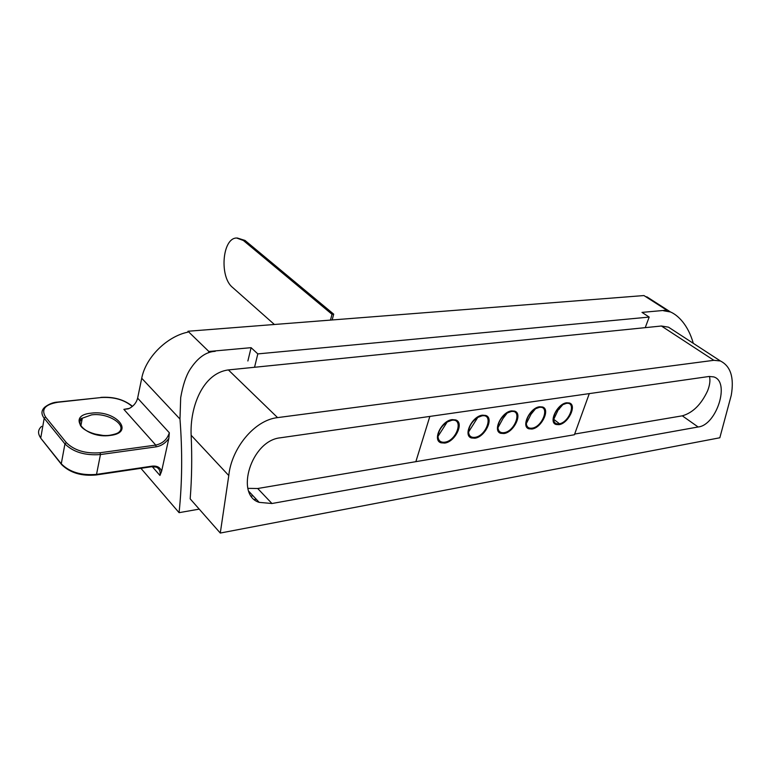 <?xml version="1.0" encoding="UTF-8"?>
<svg xmlns="http://www.w3.org/2000/svg" width="771" height="771" viewBox="0 0 771 771"><rect width="100%" height="100%" fill="white"/><g stroke="black" fill="none" stroke-linecap="round" stroke-linejoin="round"><path stroke-width="1.16" d="M237.246 237.998L245.005 240.436L333.698 314.154L332.156 319.965M333.698 314.154L332.012 314.279L243.366 240.485L245.005 240.436M274.38 324.485L232.553 287.419C219.186 276.905 222.279 237.882 236.658 238.017L243.366 240.485M332.012 314.279L330.47 320.1M589.295 393.605L574.405 434.757L257.707 488.506L247.934 488.351L257.707 488.506L415.858 461.665L429.852 416.407M574.665 434.044L682.296 415.829C692.792 412.822 701.215 404.505 707.585 390.858C709.821 385.182 710.448 380.373 709.465 376.421M666.481 310.848L666.742 310.164L642.002 312.39L649.182 317.083L645.24 327.646L254.546 367.275L257.813 353.899L251.095 347.673L247.876 360.982M666.742 310.164L643.949 295.553L187.979 331.251L187.787 332.166C166.787 336.513 145.594 357.58 141.729 378.262L179.98 419.058L180.693 397.614C182.852 385.404 185.898 376.132 189.83 369.791C197.424 357.937 205.876 351.778 215.196 351.325M187.979 331.251L208.845 351.48L208.546 352.781M208.845 351.48L251.095 347.673M649.182 317.083L257.813 353.899M132.246 406.519L132.198 406.462C124.391 399.792 114.05 396.814 101.165 397.537L57.921 402.25C45.026 404.418 40.911 409.343 45.585 417.034L66.354 442.631C74.295 450.447 85.542 453.82 100.085 452.741L155.761 445.089L123.871 409.362L129.461 408.37C133.807 405.912 136.534 402.501 137.624 398.135L141.729 378.262M645.221 296.372L651.437 299.774M220.284 533.05L719.825 437.774L731.265 395.253C734.281 377.549 730.657 366.119 720.374 360.973L713.869 360.308L277.579 417.612C254.035 420.156 231.339 448.924 228.785 475.562L220.284 533.05L190.177 498.856C191.815 478.357 192.143 457.155 191.141 435.249C189.82 406.606 202.985 373.154 228.38 369.926L661.402 326.008L668.505 327.174L675.425 331.684M553.597 419.202L558.985 423.375M558.397 408.273L559.399 409.044M254.517 499.502L256.213 499.203M663.552 310.761L670.5 311.976C677.96 315.185 688.117 324.851 693.293 343.326M137.624 398.135L169.331 432.762L168.849 438.381L161.602 471.303L159.944 475.447L152.273 466.657M140.91 468.315L179.074 512.667C182.197 482.925 182.496 451.719 179.98 419.058M179.074 512.667L199.217 509.13M709.108 376.47L713.647 376.884C730.551 381.481 716.567 425.332 698.121 426.98L271.951 503.511L259.181 502.364C234.76 494.982 251.134 440.549 280.316 437.803L709.108 376.47M251.365 496.042L252.984 495.763M566.675 402.78C557.337 403.618 548.181 422.431 556.055 424.484L558.908 424.676C568.217 423.693 577.267 405.103 569.393 402.982L566.675 402.78M511.549 410.885C501.574 411.81 492.312 431.037 500.687 433.302L503.916 433.533C513.852 432.473 523.017 413.458 514.633 411.126L511.549 410.885M444.684 443.084C455.314 441.918 464.576 422.479 455.642 419.916L452.124 419.626C441.455 420.629 432.068 440.299 441.002 442.805L444.684 443.084M482.405 415.174C472.083 416.138 462.764 435.586 471.418 437.967L474.859 438.217C485.132 437.109 494.346 417.882 485.691 415.434L482.405 415.174M539.623 406.76C529.966 407.637 520.762 426.652 528.887 428.811L531.913 429.023C541.531 428.001 550.639 409.199 542.514 406.982L539.623 406.76M554.995 423.925L558.763 424.57C567.07 423.703 576.178 407.753 570.607 403.647M499.406 432.598L503.771 433.427C512.59 432.483 521.851 416.359 516.021 411.907M439.431 441.908L440.858 442.699L444.539 442.959C453.897 441.937 463.332 425.659 457.251 420.831M470.002 437.176L474.724 438.101C483.793 437.118 493.141 420.918 487.195 416.282M527.721 428.194L531.768 428.917C540.326 428.011 549.501 411.974 543.815 407.695M566.271 403.406L562.849 404.65C556.932 408.63 553.848 413.593 553.617 419.559C554.021 422.778 555.824 424.214 559.023 423.848C569.374 422.653 576.997 401.431 566.271 403.406M511.154 411.531L507.222 412.996C501.391 416.928 498.317 421.824 497.979 427.703C498.336 431.423 500.35 433.08 504.032 432.676C515.182 431.365 522.671 409.43 511.154 411.531M451.729 420.291L447.17 422.036C441.532 425.881 438.487 430.661 438.015 436.376C438.275 440.684 440.53 442.621 444.79 442.188C456.837 440.752 464.152 418.046 451.729 420.291M482.01 415.829L477.779 417.429C472.035 421.313 468.97 426.161 468.575 431.972C468.884 435.972 471.023 437.764 474.965 437.34C486.559 435.972 493.97 413.651 482.01 415.829M539.218 407.396L535.556 408.746C529.677 412.697 526.593 417.641 526.314 423.568C526.699 427.028 528.607 428.56 532.029 428.175C542.765 426.932 550.33 405.353 539.218 407.396M168.849 438.381C165.563 443.094 161.322 445.917 156.127 446.843L155.761 445.089C162.71 443.508 167.23 439.403 169.331 432.762M91.19 413.169C115.399 409.671 135.783 432.55 110.301 435.432C85.089 439.191 65.429 415.386 91.19 413.169M123.871 409.362L128.391 408.832M79.972 420.542L81.909 420.311M159.944 475.447C160.676 471.438 159.462 468.652 156.272 467.081L151.559 466.734L96.173 474.965C81.63 476.305 70.132 472.874 61.68 464.653L61.275 463.795C69.544 472.122 81.292 475.649 96.529 474.387L100.452 454.553C85.128 455.69 73.293 452.143 64.937 443.903L61.275 463.795L41.181 438.718M228.785 475.562L191.141 435.249M156.127 446.843L100.452 454.553L100.085 452.741M96.163 474.946L96.529 474.387L151.945 466.166C157.024 465.626 160.243 467.332 161.602 471.303M80.849 425.929L82.304 418.19C80.232 418.296 79.519 420.503 80.194 424.811C82.661 431.211 99.266 436.955 109.896 435.249C114.175 434.449 116.999 433.562 118.368 432.608C128.265 425.419 108.258 412.408 91.537 414.885L82.304 418.19C80.049 420.079 79.355 422.296 80.203 424.84M94.12 433.9L103.035 435.432M66.354 442.631L64.937 443.903L44.198 418.267L40.757 437.88C37.577 433.572 37.856 429.746 41.595 426.392M45.585 417.034L44.198 418.267C40.979 414.017 41.248 410.259 44.997 406.992C49.19 403.908 53.382 402.279 57.574 402.086L100.558 397.605M82.237 418.557L81.639 418.624M661.402 326.008L713.869 360.308M228.38 369.926L277.579 417.612M257.707 488.506L271.951 503.511M698.121 426.98L682.296 415.829M151.945 466.166L151.559 466.715M101.165 397.537L100.808 397.393C113.588 396.554 124.15 399.542 132.477 406.327M57.921 402.25L57.324 402.327M670.5 311.976L646.83 296.816M720.374 360.963L668.505 327.174M248.898 491.406L259.181 502.364M562.84 404.659L558.05 410.153L553.617 419.549M507.202 413.005L503.01 418.47L497.979 427.693M447.161 422.045L438.015 436.357M477.769 417.429L468.575 431.962M535.537 408.755L531.026 414.239L526.314 423.558M40.757 438.198L39.34 435.634M61.275 464.152L41.171 438.728"/></g></svg>
